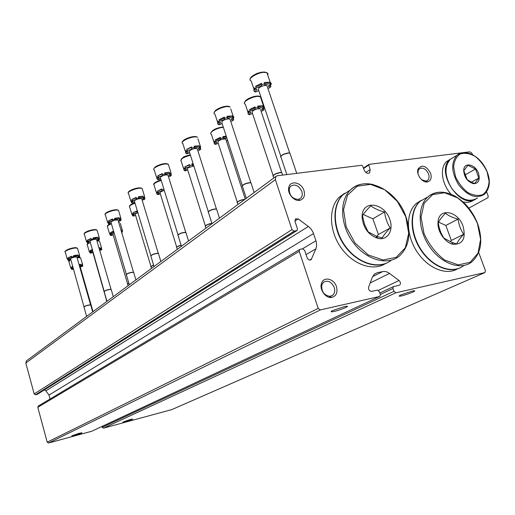<?xml version="1.0" encoding="UTF-8"?>
<svg xmlns="http://www.w3.org/2000/svg" width="515" height="515" viewBox="0 0 515 515"><rect width="100%" height="100%" fill="white"/><g stroke="black" fill="none" stroke-linecap="round" stroke-linejoin="round"><path stroke-width="0.77" d="M463.712 152.582L469.21 151.899C470.646 151.912 471.772 152.826 472.596 154.635L472.628 154.725M486.617 191.902L488.201 196.099L488.001 197.67L468.869 208.112M478.68 252.421L485.439 270.69L484.873 272.577L395.906 292.771L393.949 291.323L392.964 288.522L393.293 286.668L399.164 285.265M171.753 409.618L103.502 428.132L102.189 427.315L101.951 426.465M412.097 291.123L401.056 294.844C399.016 295.797 398.578 296.254 399.749 296.202C403.406 296.035 418.367 290.363 413.97 290.795L412.097 291.123M129.793 419.635L122.918 422.094C123.851 422.248 133.919 419.062 132.522 419.056L129.793 419.635M462.026 152.794L369.107 164.343L368.792 165.025L370.163 169.602L369.622 172.815C367.659 173.954 365.895 173.137 364.33 170.349L362.483 165.811L361.73 165.264L277.225 175.77L275.815 176.484L275.364 179.671L291.992 229.626L294.11 231.177L297.155 230.456L297.432 228.724L294.992 221.418L295.398 218.862L298.204 218.914L309.361 227.224L311.485 229.587L313.075 232.374L316.152 241.355L316.654 245.565L315.927 248.816L311.157 259.637C309.547 260.545 308.208 259.921 307.133 257.764L304.661 250.367L302.55 248.829L300.136 249.26L299.53 249.569L299.228 251.352L318.212 308.401L320.349 309.921L379.542 296.486L379.961 296.286L380.308 294.4L379.33 291.567L377.334 290.106L371.676 291.355C369.384 291.117 368.367 289.707 368.624 287.132L372.429 277.038L374.514 274.019L377.199 272.725L382.703 271.579C384.956 271.16 387.222 271.778 389.514 273.433L399.028 280.501C400.606 282.091 400.85 283.585 399.775 284.975M91.696 431.267L48.577 443.003L47.2 442.16L37.788 407.307L38.438 405.962M78.737 433.411L71.81 435.883C72.737 436.07 83.25 432.793 81.84 432.755L78.737 433.411M344.232 306.637L332.767 310.513C330.92 311.427 330.617 311.858 331.847 311.813C335.864 311.678 351.352 305.82 346.563 306.238L344.232 306.637M50.052 399.009L48.983 395.089L45.854 390.859L44.387 389.939M296.743 230.72L37.26 394.393L35.548 394.799L34.177 393.943L25.827 363.043L26.349 360.951L26.857 360.571M430.559 173.149C426.15 165.611 421.997 164.227 418.096 168.991C415.83 174.225 422.551 183.289 427.643 181.879C430.958 180.726 431.931 177.817 430.559 173.149M336.456 286.649C334.029 278.441 323.291 276.169 321.437 283.572C319.345 289.597 325.589 298.294 331.409 297.47C336.237 296.318 337.917 292.707 336.456 286.649M303.972 190.556C301.539 182.278 290.112 179.883 288.773 187.473C287.093 193.569 294.322 201.835 299.962 200.284C303.966 198.912 305.305 195.668 303.972 190.556M301.79 191.355C298.661 185.323 294.902 183.655 290.499 186.346L289.23 188.818C289.288 195.494 292.366 199.022 298.468 199.389L300.779 198.121C302.305 196.395 302.64 194.142 301.79 191.355M334.216 287.415C331.377 281.628 327.778 279.909 323.433 282.265L321.804 284.885C321.283 291.535 324.025 295.353 330.038 296.357L332.742 295.237C334.705 293.338 335.201 290.73 334.216 287.415M421.631 179.735L426.105 181.093L427.688 180.308C429.162 178.808 429.439 176.671 428.525 173.883C425.879 168.714 422.783 167.047 419.236 168.894L418.219 170.452L418.026 173.812M80.276 267.06L82.818 266.088L82.58 265.244L81.64 265.425M82.58 265.244L82.561 264.555L81.988 264.35L82.233 265.193L81.067 265.135L80.823 264.285L79.027 264.478M80.823 264.285L79.168 264.974M72.621 266.905L71.501 267.073L72.499 266.5M72.01 268.347L71.167 268.508M72.86 267.755L71.044 268.54L70.8 267.691L71.019 268.457M73.285 269.236L71.682 269.416L71.437 268.572M71.74 267.922L71.501 267.073M82.818 266.088L80.791 266.216L82.233 265.193M81.067 265.135L79.413 265.824M71.044 268.54L73.033 268.373M73.117 268.643L71.682 269.416M79.51 266.158L80.134 266.551M99.743 250.548L101.816 249.685L101.564 248.809L100.496 249.003M101.564 248.809L101.539 247.992L101.037 247.792L101.294 248.674L100.11 248.584L99.852 247.702L98.932 247.754M99.852 247.702L99.035 248.114M92.243 250.174L90.125 250.599L92.069 249.575M90.711 251.957L89.398 252.06L89.365 251.275L89.616 252.157L90.383 251.481L90.125 250.599M92.694 252.646L90.196 253.148L89.945 252.273M101.816 249.685L99.762 249.801L101.294 248.674M100.11 248.584L99.292 248.996M92.494 251.056L90.383 251.481M89.616 252.157L91.709 252.041L90.196 253.148M106.309 299.576L92.61 251.442M106.463 299.543L106.232 299.878M121.701 232.497L122.576 231.763L122.306 230.849L121.27 231.035M122.306 230.849L122.28 229.877L121.862 229.696L122.132 230.617L121.102 230.488M113.757 231.718L110.493 232.587L113.564 231.074M111.137 234.042L109.695 234.261L109.656 233.327L109.927 234.248L110.764 233.507L110.493 232.587M113.126 234.834L111.646 235.497L110.429 235.374L110.165 234.454M122.576 231.763L121.54 231.95M121.25 230.984L122.132 230.617M114.027 232.638L110.764 233.507M109.927 234.248L112.038 234.145L110.429 235.374M127.572 283.752L112.927 234.158L113.094 233.469L114.092 232.851M128.84 283.076L127.488 284.093M128.795 282.941L127.533 283.926M137.048 211.337L132.857 212.804L136.913 210.893L137.202 211.858L137.595 211.723M133.54 214.375L131.988 214.749L131.937 213.622L132.226 214.581L133.147 213.77L132.857 212.804M135.554 215.283L133.861 216.036L132.638 215.869L132.349 214.91M137.202 211.858L137.299 211.903C137.215 212.779 135.831 213.403 133.147 213.77M132.226 214.581L134.357 214.498L132.638 215.869M150.94 266.358L135.342 214.594L135.522 213.789L137.859 212.586M153.599 265.096L150.844 266.757M153.554 264.948L150.895 266.551M161.987 189.366L157.526 190.988L161.852 188.921L162.161 189.932L163.97 189.378M158.221 192.7L156.573 193.254L156.509 191.889L156.817 192.893L157.835 191.998L157.526 190.988M160.281 193.743L158.35 194.586L157.114 194.361L156.811 193.363M162.161 189.932L162.212 189.958C162.167 190.943 160.706 191.619 157.835 191.998M156.817 192.893L158.955 192.822C159.335 193.222 158.723 193.737 157.114 194.361M176.729 247.168L160.068 193.035L160.262 192.076L164.266 190.338M181.132 245.314C178.306 246.131 176.799 246.904 176.619 247.631M181.08 245.159C178.383 245.932 176.909 246.679 176.664 247.393M193.093 163.596L191.895 163.854L192.237 164.909L189.842 165.618L189.507 164.555L184.879 166.802L189.649 164.993M193.389 164.523L192.108 164.51M185.13 167.613L185.999 167.826M185.561 168.669L183.836 169.454L183.746 167.8L184.074 168.856L185.207 167.858L184.879 166.802M187.692 169.873L185.477 170.832L184.235 170.542L183.907 169.493M193.724 165.579L192.288 165.508L192.237 164.909M189.842 165.618C189.816 166.731 188.278 167.478 185.207 167.858M184.074 168.856L186.211 168.798C186.675 169.255 186.012 169.834 184.235 170.542M205.343 225.873L187.466 169.158L187.685 168.019L193.827 165.894M211.942 223.497C208.137 224.205 205.897 225.177 205.221 226.42M211.89 223.343C208.305 223.974 206.097 224.907 205.26 226.143M226.227 136.134L222.879 136.642L223.24 137.756L220.716 138.496L220.356 137.383L215.367 139.829C217.716 139.713 219.422 139.037 220.484 137.801M226.465 136.881L223.137 137.441M215.676 140.782L216.306 140.949M216.017 141.889L214.092 142.9L214.105 140.949L214.465 142.063L215.727 140.943L215.367 139.829M218.244 143.286L215.682 144.374L214.446 144.007L214.092 142.9M227.411 139.777L227.147 138.966M226.825 137.988L223.304 138.484L223.24 137.756M220.716 138.496C220.568 139.784 218.907 140.601 215.727 140.943M214.465 142.063L216.583 142.011C217.143 142.533 216.429 143.196 214.446 144.007M226.343 140.917L227.727 140.75M237.267 202.118L218.012 142.571L218.244 141.2C220.929 139.43 223.433 138.735 225.757 139.121L226.014 139.919M244.677 199.511C240.511 200.155 237.994 201.236 237.125 202.768M244.87 199.369L244.773 199.363C240.936 199.826 238.394 200.856 237.151 202.447M261.034 111.008L262.541 110.925L263.983 109.676L263.596 108.517L262.038 108.665M263.603 106.347L264.073 106.354M263.596 108.517L264.279 107.41M260.996 97.187L260.384 96.769L263.86 107.114L263.126 106.901L262.734 105.73L257.642 106.109L258.034 107.281L255.363 108.06L254.97 106.888L249.582 109.573C252.17 109.476 254.004 108.704 255.092 107.262M262.734 105.73L257.97 107.081M250.161 111.852L247.921 113.094L248.159 110.834L248.545 112L249.968 110.744L249.582 109.573M252.44 113.506L249.537 114.723L248.307 114.259L247.921 113.094M260.642 109.849L281.621 172.531L280.887 172.441C276.838 172.995 274.199 174.128 272.963 175.84M263.983 109.676L261.955 109.721C261.266 109.116 262.058 108.343 264.324 107.39M263.126 106.901L258.118 108.182L258.034 107.281M255.363 108.06C255.067 109.553 253.271 110.448 249.968 110.744M248.545 112L250.625 111.961C251.314 112.56 250.541 113.326 248.307 114.259M273.111 175.441L252.266 112.779L252.517 111.124C255.286 109.238 257.886 108.485 260.313 108.871M282.078 173.504L281.802 172.686L281.055 172.596C276.555 173.265 273.851 174.476 272.95 176.233M77.147 257.925L79.065 257.558L79.806 256.901L79.555 256.019L78.441 256.225M79.555 256.019L79.51 255.266L78.924 255.047L79.181 255.929L77.952 255.846L77.701 254.964L73.497 255.633L73.748 256.515L71.772 257.107L71.521 256.219L67.974 257.867L71.649 256.67M77.701 254.964L73.574 255.916M68.643 259.2L67.574 259.393M71.772 257.107L71.971 257.185C71.83 257.873 70.581 258.395 68.225 258.749L67.497 259.406L67.246 258.524L67.484 259.354M70.619 259.882L68.18 260.365L67.928 259.489M68.225 258.749L67.974 257.867M79.806 256.901L77.688 257.017L79.181 255.929M77.952 255.846L73.748 256.515M67.497 259.406L69.654 259.29L68.18 260.365M83.996 306.811L70.555 258.646C72.86 257.313 74.978 256.798 76.909 257.088L76.993 257.378M90.814 305.286L90.505 304.977C87.479 305.221 85.284 305.929 83.919 307.107M90.704 305.028L90.376 304.854C87.434 305.086 85.297 305.775 83.971 306.921L83.951 306.979M96.788 240.402L98.706 240.054L99.517 239.333L99.247 238.419L98.017 238.625M99.247 238.419L99.195 237.518L98.693 237.312L98.957 238.233L97.715 238.11L97.451 237.19L93.099 237.84L93.37 238.76L91.303 239.378L91.033 238.451L87.28 240.215L91.168 238.915M97.451 237.19L93.202 238.181M88.014 241.644L86.546 241.805L86.488 240.943L86.752 241.857L87.544 241.136L87.28 240.215M89.996 242.43L88.625 243.054L87.37 242.945L87.106 242.031M99.517 239.333L97.374 239.436L98.957 238.233M97.715 238.11L93.37 238.76M91.303 239.378L91.47 239.449C91.355 240.215 90.048 240.775 87.544 241.136M86.752 241.857L88.934 241.754L87.37 242.945M104.185 291.342L89.932 241.078C92.307 239.675 94.503 239.127 96.511 239.449L96.608 239.797M111.285 289.771L110.912 289.404C107.712 289.675 105.44 290.428 104.101 291.677M111.176 289.469L110.777 289.276C107.661 289.533 105.453 290.273 104.152 291.49L104.139 291.522M118.334 221.18L120.253 220.858L121.141 220.066L120.858 219.107L119.519 219.313M120.858 219.107L120.793 218.025L120.388 217.845L120.671 218.804L119.416 218.643L119.126 217.678L114.626 218.302L114.916 219.268L112.753 219.911L112.463 218.946L108.472 220.838L112.605 219.422M119.126 217.678L114.748 218.714M109.257 222.383L107.68 222.68L107.603 221.637L107.886 222.596L108.762 221.798L108.472 220.838M111.259 223.278L109.695 223.986L108.42 223.838L108.144 222.879M121.141 220.066L118.978 220.15L120.671 218.804M119.416 218.643L114.954 219.641L114.916 219.268M112.753 219.911L112.882 219.969C112.798 220.826 111.42 221.437 108.762 221.798M107.886 222.596L110.094 222.506L108.42 223.838M126.368 274.353L111.047 222.557L111.201 221.791C113.654 220.304 115.92 219.738 118.012 220.085L118.141 220.51M133.771 272.725L133.321 272.293C129.922 272.596 127.572 273.407 126.272 274.733M133.655 272.377L133.179 272.158C129.87 272.454 127.585 273.246 126.323 274.534L126.323 274.54M142.095 199.987L143.994 199.698L144.979 198.822L144.676 197.824L143.241 198.024M144.676 197.824L144.586 196.511L144.612 197.387L143.344 197.168L143.035 196.157L138.374 196.749L138.683 197.76L136.411 198.43L136.108 197.419L131.853 199.466L136.25 197.908M143.035 196.157L138.529 197.251M132.664 201.146L130.99 201.616L130.887 200.348L131.19 201.352L132.155 200.477L131.853 199.466M134.711 202.17L132.915 202.981L131.628 202.775L131.325 201.771M144.979 198.822L142.803 198.899C142.43 198.507 143.035 197.998 144.612 197.387M143.344 197.168L138.735 198.211L138.683 197.76M136.411 198.43L136.494 198.475C136.456 199.434 135.007 200.103 132.155 200.477M131.19 201.352L133.411 201.281L131.628 202.775M150.844 255.601L134.492 201.436L134.653 200.528C137.183 198.951 139.533 198.352 141.715 198.726L141.87 199.241M158.581 253.921L158.034 253.406C154.41 253.747 151.983 254.629 150.74 256.045M158.485 253.605L157.893 253.264C154.416 253.586 152.047 254.436 150.786 255.82M168.424 176.523L170.285 176.272L171.379 175.3L171.051 174.25L169.532 174.443M171.051 174.25L170.935 172.654L171.147 173.645L169.866 173.362L169.538 172.306L164.71 172.853L165.038 173.916L162.643 174.617L162.322 173.555L157.764 175.776L162.47 174.044M169.538 172.306L164.897 173.465M158.588 177.617L156.824 178.299L156.695 176.754L157.017 177.81L158.092 176.832L157.764 175.776M160.706 178.795L158.633 179.709L157.333 179.439L157.011 178.39M171.379 175.3L169.197 175.357C168.753 174.913 169.403 174.34 171.147 173.645M169.866 173.362L165.103 174.469L165.038 173.916M162.643 174.617L162.676 174.63C162.689 175.718 161.156 176.452 158.092 176.832M157.017 177.81L159.244 177.752C159.689 178.196 159.051 178.763 157.333 179.439M177.997 234.801L160.468 178.042L160.648 176.967C163.249 175.287 165.688 174.649 167.967 175.049L168.16 175.679M186.102 233.063L185.432 232.439C181.563 232.851 179.046 233.81 177.875 235.323M186.005 232.754L185.284 232.297C181.634 232.664 179.181 233.585 177.92 235.059M197.754 150.386L199.562 150.187L200.779 149.099L200.425 147.998L198.835 148.172M200.296 146.112L200.425 147.998M197.979 138.863L200.625 147.148L199.434 146.833L199.08 145.719L194.071 146.209L194.425 147.322L191.902 148.062L191.548 146.949L186.655 149.363L191.696 147.419M199.08 145.719L194.309 146.955M186.939 150.277L187.75 150.47M187.454 151.397L185.612 152.35L185.452 150.464L185.806 151.571L187.003 150.477L186.655 149.363M200.625 147.148L200.361 146.086M189.662 152.755L187.267 153.798L185.96 153.457L185.612 152.35M200.779 149.099L198.61 149.15C198.069 148.635 198.764 147.985 200.715 147.193M199.434 146.833L194.509 148.005L194.425 147.322M191.902 148.062C191.87 149.311 190.235 150.116 187.003 150.477M185.806 151.571L188.026 151.526C188.561 152.041 187.872 152.678 185.96 153.457M208.292 211.594L189.423 152.002L189.61 150.702C192.295 148.925 194.825 148.236 197.2 148.648L197.451 149.434M216.802 209.792L216.596 209.148L215.978 209.045C211.832 209.541 209.225 210.596 208.157 212.219M197.2 148.648L216.422 208.993L215.824 208.897C211.987 209.322 209.444 210.326 208.189 211.903M230.643 121.102L232.355 120.967L233.726 119.744L233.347 118.585L231.686 118.733M233.237 116.454L233.347 118.585M230.746 108.884L233.52 117.336L232.593 117.066L232.207 115.901L227.018 116.306L227.405 117.484L224.727 118.263L224.347 117.092L219.055 119.744C221.572 119.647 223.388 118.914 224.489 117.536M232.207 115.901L227.315 117.227M219.409 120.819L219.892 120.941M219.802 121.991L217.665 123.169L217.71 120.974L218.09 122.145L219.435 120.916L219.055 119.744M233.726 119.744L231.589 119.783C230.92 119.19 231.679 118.444 233.868 117.529L233.488 116.364M233.52 117.336L233.868 117.529M222.139 123.581L219.345 124.772L218.045 124.334L217.665 123.169M232.593 117.066L227.514 118.328L227.405 117.484M224.727 118.263C224.559 119.712 222.795 120.594 219.435 120.916M218.09 122.145L220.278 122.113C220.941 122.699 220.195 123.439 218.045 124.334M242.308 185.542L221.894 122.828L222.087 121.257C224.849 119.358 227.482 118.617 229.967 119.036L230.289 120.008M251.262 183.668L251.005 182.864L250.245 182.767C245.797 183.372 243.093 184.557 242.14 186.301M229.967 119.036L250.824 182.709L250.084 182.613C246.048 183.121 243.408 184.222 242.166 185.921M267.781 88.065L269.345 88.007L270.896 86.623L270.484 85.393L268.779 85.522M270.414 82.986L270.89 82.799L271.276 83.939M270.484 85.393L271.251 84.054M267.723 75.042L267.955 73.639L266.925 72.686L270.632 83.63L270.053 83.449L269.635 82.213L264.247 82.522L264.665 83.765L261.826 84.589L261.408 83.346L255.659 86.275C258.453 86.211 260.41 85.361 261.536 83.739M269.635 82.213L264.626 83.655M256.316 88.786L253.837 90.241L254.133 87.679L254.545 88.915L256.077 87.518L255.659 86.275M257.976 90.878L258.839 90.775M270.632 83.63L271.308 84.035L270.89 82.799M258.807 90.672L255.537 92.024L254.249 91.47L253.837 90.241M270.896 86.623L268.824 86.655C268 85.973 268.824 85.104 271.308 84.035M270.053 83.449L264.807 84.82L264.665 83.765M261.826 84.589C261.485 86.275 259.566 87.254 256.077 87.518M254.545 88.915L256.676 88.883C257.5 89.565 256.689 90.428 254.249 91.47M280.765 156.084L258.556 89.925L258.762 88.007C261.614 85.986 264.337 85.175 266.944 85.58L267.349 86.79M290.228 154.127L289.894 153.129L288.979 153.039C284.171 153.805 281.364 155.131 280.572 157.024M266.944 85.58L289.7 152.968L288.812 152.878C284.55 153.496 281.802 154.725 280.572 156.56M389.778 219.474C393.956 230.379 387.48 240.878 377.785 238.316C368.47 235.001 363.23 227.978 362.071 217.246L362.161 215.219C363.21 199.556 384.724 203.187 389.778 219.474M368.128 231.84L364.511 224.302L362.476 215.611C364.195 212.953 366.97 209.682 370.794 205.794C374.321 208.511 378.905 210.59 384.551 212.019C385.342 217.954 387.222 223.272 390.19 227.965C386.43 231.859 383.727 235.194 382.091 237.975L376.626 236.308L368.128 231.84M391.394 260.178C379.555 269.873 358.363 263.899 345.674 246.569C332.838 229.368 331.911 205.318 343.132 194.664L350.477 189.932M387.557 262.624C374.746 269.48 354.893 261.491 343.666 244.368C332.317 227.327 332.156 205.034 342.803 194.876L350.245 190.112M385.49 263.564C373.092 271.675 352.678 264.607 340.853 247.464C328.905 230.424 328.448 207.448 339.34 197.097L344.593 193.312M375.789 237.698L378.39 234.512L372.879 218.798L384.551 212.019M378.39 234.512L390.19 227.965M372.879 218.798L363.242 214.491M463.069 226.214C466.133 238.464 462.811 244.49 453.11 244.297C445.082 242.861 437.164 231.306 438.02 222.28L438.053 221.856C438.851 207.288 458.06 210.912 463.069 226.214M443.891 238.104C440.872 233.501 438.999 228.345 438.271 222.641L438.407 222.39C439.713 219.879 442.07 216.828 445.462 213.236C448.546 215.798 452.756 217.755 458.073 219.113C458.801 224.765 460.668 229.832 463.674 234.312C460.223 238.033 457.893 241.226 456.683 243.898L451.822 242.411L443.891 238.104M463.552 265.734C452.524 274.366 432.896 267.42 421.45 250.206C409.863 233.102 409.56 210.345 420.279 201.223L426.864 197.49M459.863 267.916C447.921 273.71 429.607 264.871 419.551 247.953C409.38 231.119 409.773 210.114 419.931 201.423L426.51 197.683M457.693 268.772C446.164 275.943 427.238 268.051 416.558 251.056C405.743 234.158 405.839 212.386 416.268 203.502L421.251 200.367M450.303 241.818L451.314 240.447L445.842 225.461L458.073 219.113M451.314 240.447L463.674 234.312M445.842 225.461L438.555 222.113M478.467 173.259C480.302 180.012 478.628 183.488 473.452 183.694C467.504 181.808 464.247 177.379 463.68 170.394L463.725 169.86C464.311 161.671 475.461 164.337 478.467 173.259M467.221 179.735L463.822 170.632L467.981 165.296L475.467 169.01L478.853 178.029L474.766 183.424L472.68 182.786L467.221 179.735M477.495 197.985C469.442 202.807 460.957 199.762 452.028 188.851C444.651 176.6 444.072 166.751 450.297 159.302L453.715 157.255M475.577 199.241C459.882 209.547 435.04 171.025 449.949 159.508L453.367 157.461M473.671 200.065C470.768 202.292 467.221 202.897 463.043 201.893M451.249 194.342C441.658 184.331 439.456 167.375 446.763 161.414L450.052 159.418M464.833 175.055L475.467 169.01M471.257 182.246L478.853 178.029M484.873 272.577L171.527 409.715M395.906 292.771L103.502 428.132M393.949 291.323L102.189 427.315M392.964 288.522L380.334 294.471M399.028 280.501L378.409 290.351M389.514 273.433L370.195 282.96M382.703 271.579L372.59 276.639M377.199 272.725L374.353 274.154M379.542 296.486L91.393 431.409M320.349 309.921L48.577 443.003M318.212 308.401L47.2 442.16M299.228 251.352L37.788 407.307M311.62 258.974L309.676 260.081M315.927 248.816L306.071 254.584M315.959 240.756L302.402 248.854M313.538 233.565L48.983 395.089M308.395 226.439L45.854 390.859M298.204 218.914L294.895 221.057M296.524 230.772L37.26 394.393M294.11 231.177L35.548 394.799M291.992 229.626L34.177 393.943M275.364 179.671L25.827 363.043M370.163 169.602L365.824 172.428M368.792 165.025L363.564 168.469M80.095 257.7L79.355 257.346M80.797 258.408L80.655 257.912L78.183 257.667M70.137 260.062L68.933 261.704L70.69 267.884M98.944 240.853L96.794 240.441L99.524 241.078L96.904 240.808M88.438 243.054L87.595 244.065M99.691 241.664L101.539 247.992M90.048 242.617C87.685 243.698 86.803 244.541 87.395 245.14L89.23 251.5M119.544 222.435L118.682 222.332M111.298 223.401C109.083 224.302 107.899 225.113 107.744 225.847M120.343 223.368L122.28 229.877M111.42 223.813C108.124 225.164 106.843 226.246 107.571 227.057L109.495 233.591M135.014 203.174C130.623 204.783 128.859 206.129 129.729 207.223L131.743 213.931M153.76 184.64C153.747 184.512 152.743 182.683 161.073 179.986C157.127 181.151 154.841 182.426 154.223 183.816M161.208 180.43C155.524 182.246 153.174 183.9 154.159 185.381L156.27 192.256M190.325 154.848C185.381 155.936 182.342 157.455 181.222 159.405M190.46 155.273C183.295 157.178 180.218 159.154 181.241 161.208L183.449 168.238M210.777 133.243C212.038 129.954 216.203 127.881 223.259 127.031C217.401 127.636 213.416 129.362 211.305 132.213M223.381 127.398C217.272 127.475 207.963 132.902 211.427 134.312L213.744 141.477M259.792 96.569C257.506 94.509 245.584 98.693 245.024 101.751M261.034 98.7L261.26 97.985M244.451 102.916C244.998 100.438 248.024 98.339 253.535 96.62L256.084 96.138L260.384 96.769C255.942 94.445 240.177 102.253 245.288 104.197L247.702 111.478M76.941 248.121C76.278 246.498 65.27 249.543 65.553 251.275M77.688 248.919L77.527 248.352C75.802 246.724 63.017 250.902 65.334 252.331L67.143 258.71M96.492 230.063C95.629 228.377 84.479 231.518 84.653 233.404M97.29 230.984L97.09 230.308C95.101 228.557 81.859 233.063 84.46 234.595L86.359 241.162M117.935 210.242C116.854 208.478 105.562 211.729 105.607 213.802M118.791 211.311L118.547 210.487C116.242 208.614 102.524 213.506 105.459 215.154L107.448 221.894M141.567 188.381C140.235 186.533 128.802 189.926 128.705 192.198M142.494 189.629L142.185 188.625C139.501 186.617 125.287 191.986 128.615 193.743L130.701 200.65M167.729 164.137C166.12 162.206 154.539 165.766 154.3 168.263M168.746 165.618L168.36 164.375C165.212 162.231 150.477 168.186 154.281 170.047L156.463 177.121M196.865 137.099C194.947 135.097 183.205 138.863 182.799 141.612M182.265 142.649C181.254 139.597 194.631 134.627 197.496 137.331C193.801 135.059 178.531 141.728 182.889 143.685L185.168 150.895M229.503 106.772C227.237 104.687 215.334 108.71 214.749 111.755M214.163 112.927C214.633 110.506 217.658 108.446 223.246 106.747L225.828 106.29L230.121 106.985C225.776 104.584 209.953 112.148 214.974 114.188L217.349 121.501M264.562 71.991C258.144 72.383 253.554 74.405 250.792 78.068M250.155 79.419C249.769 77.817 252.047 75.827 256.991 73.439L261.717 72.126L266.925 72.686C261.794 70.188 245.398 78.866 251.198 80.945L253.67 88.329M405.794 216.764L408.691 233.282L405.337 247.76L396.228 257.346L382.999 259.985L368.251 254.931L355.035 243.067L346.177 226.845L343.524 209.695L347.528 195.191L357.21 186.211L370.497 184.357L384.75 189.778L397.284 201.314L405.794 216.764M343.132 194.664L350.4 190.009C365.779 174.353 397.174 190.157 405.955 216.751C411.363 233.437 409.225 246.485 399.537 255.904C387.814 266.004 366.339 260.197 353.341 242.655C340.19 225.255 339.082 200.773 350.4 190.009C356.535 184.319 364.111 182.503 373.143 184.563M477.463 223.555L480.598 239.314L478.023 253.148L470.092 262.322L458.241 264.884L444.78 260.114C435.883 253.393 428.956 244.496 423.993 233.437L421.045 217.092L424.18 203.238L432.613 194.612L444.542 192.764L457.584 197.869C466.036 204.468 472.661 213.03 477.463 223.555M420.279 201.223L427.952 196.865C433.971 192.127 441.11 191.052 449.357 193.646C454.14 195.565 457.262 196.595 465.425 204.191C470.626 209.805 474.688 216.255 477.592 223.536C483.25 240.428 481.274 253.258 471.656 262.026C460.616 270.697 440.872 263.648 429.31 246.254C417.601 228.975 417.214 206.026 427.952 196.865C433.018 192.591 439.166 191.245 446.383 192.822M487.145 172.016L489.083 181.409C488.671 187.325 486.598 191.722 482.858 194.593C478.345 196.157 473.343 195.481 467.858 192.571C462.599 188.432 458.472 183.095 455.485 176.548L453.618 166.957C454.159 161.002 456.361 156.676 460.223 153.972C464.788 152.607 469.744 153.406 475.1 156.36C480.205 160.448 484.216 165.669 487.145 172.016M450.297 159.302L456.985 155.292C459.625 153.728 460.68 151.68 469.107 153.29C477.16 156.2 483.212 162.437 487.267 172.01C490.756 181.241 489.804 188.67 484.409 194.309C476.343 199.138 467.82 196.048 458.826 185.04C451.378 172.686 450.767 162.772 456.985 155.292C459.638 152.987 462.908 152.15 466.796 152.768M393.293 286.668L379.838 293.035M299.53 249.569L38.116 406.155M311.157 259.637L310.487 260.024M275.815 176.484L26.349 360.951M369.622 172.815L368.972 173.233M368.888 164.446L363.397 168.07M399.749 296.202L399.55 295.623M331.847 311.813L331.621 311.137M298.468 199.389L299.962 200.284M289.23 188.818L288.773 187.473M328.834 297.2L332.742 295.237M330.038 296.357L331.409 297.47M321.804 284.885L321.437 283.572M425.203 181.776L426.24 181.164M426.575 180.965L427.688 180.308M426.105 181.093L427.643 181.879M418.219 170.452L418.096 168.991M82.561 264.555L80.655 257.912L79.381 257.326M69.1 260.436L68.772 261.33M80.057 266.3L93.054 311.627M88.368 243.054C87.215 244.033 86.823 244.58 87.19 244.702M106.335 300L106.766 301.487M111.291 223.388C108.581 224.456 107.255 225.506 107.32 226.536M127.617 284.228L128.061 285.741M134.885 202.736C131.254 203.985 129.426 205.273 129.407 206.605M150.998 266.912L151.455 268.437M176.812 247.805L177.282 249.344M190.325 154.835L185.548 156.212C183.881 156.463 182.271 157.835 180.733 160.32M192.288 165.508L192.14 165.051M205.459 226.619L205.942 228.151M223.304 138.484L223.124 137.923M237.428 202.994L237.917 204.507M225.757 139.121L245.256 199.08M261.955 109.721L261.729 109.045M258.118 108.182L257.886 107.493M273.33 176.491L273.819 177.958M281.802 172.686L282.613 175.1M79.51 255.266L77.527 248.352L74.321 247.728L67.697 249.524C65.289 251.03 64.433 251.822 65.141 251.906M84.016 307.223L86.623 316.377M90.749 305.047L92.706 311.884M76.909 257.088L90.614 304.919M99.195 237.518L97.09 230.308C95.494 228.023 83.276 231.853 84.222 234.093M104.217 291.812L106.978 301.327M111.201 289.482L113.294 296.659M96.511 239.449L111.06 289.353M120.793 218.025L118.547 210.487C116.326 207.899 102.337 212.888 105.459 215.154M126.42 274.888L129.342 284.789M133.668 272.384L135.915 279.935M118.012 220.085L133.52 272.242M144.586 196.511L142.185 188.625C140.054 186.121 127.257 190.421 128.235 193.022M142.803 198.899L142.694 198.545M138.735 198.211L138.625 197.85M150.921 256.225L154.037 266.532M158.453 253.496L160.873 261.478M141.715 198.726L158.298 253.354M170.935 172.654L168.36 164.375L164.8 163.635L162.528 163.95C157.197 165.334 154.288 167.079 153.798 169.184M169.197 175.357L169.062 174.926M165.103 174.469L164.967 174.025M178.106 235.529L181.428 246.279M185.941 232.542L188.567 241.001M167.967 175.049L185.78 232.394M198.61 149.15L198.442 148.616M194.509 148.005L194.335 147.457M208.446 212.45L212 223.671M216.596 209.148L219.467 218.154M231.589 119.783L231.377 119.12M227.514 118.328L227.289 117.652M242.514 186.565L246.325 198.288M251.005 182.864L254.159 192.501M268.824 86.655L268.547 85.831M264.807 84.82L264.517 83.977M281.042 157.32L286.829 174.572M289.894 153.129L296.724 173.343M376.626 236.314L377.785 238.316M362.869 218.045L362.071 217.246M342.803 194.876L339.34 197.097M451.822 242.411L453.11 244.297M438.407 222.39L438.053 221.856M419.931 201.423L416.268 203.502M472.68 182.793L473.452 183.694M463.983 170.33L463.725 169.86M449.949 159.508L446.763 161.414"/></g></svg>
